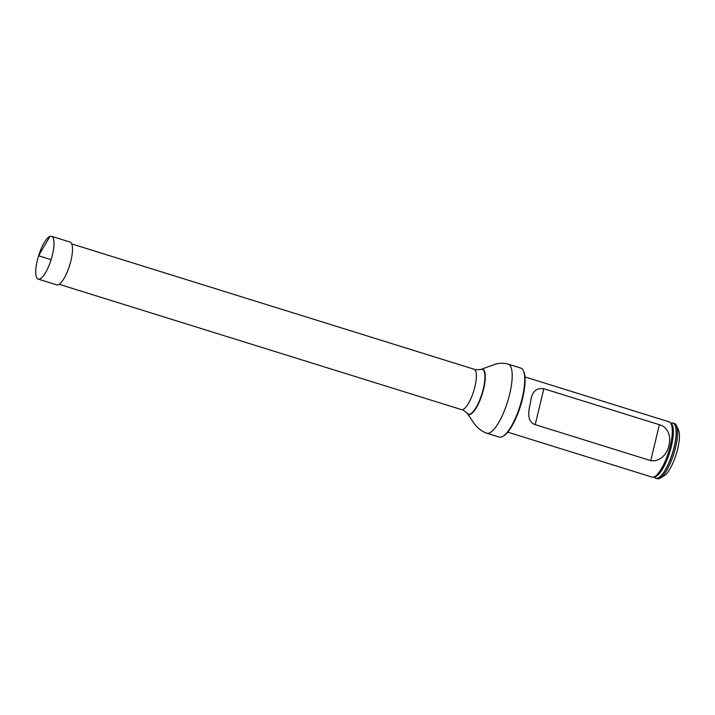 <?xml version="1.0" encoding="UTF-8"?>
<svg xmlns="http://www.w3.org/2000/svg" width="715" height="715" viewBox="0 0 715 715"><rect width="100%" height="100%" fill="white"/><g stroke="black" fill="none" stroke-linecap="round" stroke-linejoin="round"><path stroke-width="1.07" d="M71.723 243.904L474.036 369.217A21.155 6.185 107.3 0 1 474.313 388.987A21.155 6.185 107.3 0 1 462.918 409.507A21.155 6.185 107.3 0 1 461.452 409.606L59.148 284.293M523.317 370.665L523.711 371.505A35.428 10.359 107.3 0 1 520.547 405.861A35.428 10.359 107.3 0 1 503.655 435.927L502.851 436.4A36.152 10.573 -72.7 0 0 520.091 405.718A36.152 10.573 -72.7 0 0 523.317 370.665A36.152 10.573 -72.7 0 0 520.752 368.055L508.204 364.141C504.039 362.961 499.767 362.979 495.388 364.185L481.088 369.369A23.658 6.918 -72.7 0 0 480.927 369.432M508.204 364.141A36.152 10.573 -72.7 0 1 508.687 397.942A36.152 10.573 -72.7 0 1 489.203 433.022A36.152 10.573 -72.7 0 1 486.7 433.183L499.249 437.088A36.152 10.573 -72.7 0 0 501.751 436.928A36.152 10.573 -72.7 0 0 502.851 436.4M655.887 478.299L657.21 478.71A28.913 8.455 -72.7 0 0 659.212 478.576A28.913 8.455 -72.7 0 0 660.088 478.156A28.913 8.455 -72.7 0 0 673.879 453.614A28.913 8.455 -72.7 0 0 676.462 425.586A28.913 8.455 -72.7 0 0 674.406 423.495L673.092 423.083A28.913 8.455 107.3 0 1 673.467 450.11A28.913 8.455 107.3 0 1 657.889 478.165A28.913 8.455 107.3 0 1 655.887 478.299A28.913 8.455 107.3 0 1 654.314 477.057A28.832 8.428 -72.7 0 0 672.449 453.167A28.832 8.428 -72.7 0 0 671.099 423.217L670.018 422.333A28.913 8.455 -72.7 0 0 669.124 421.85L524.971 376.948M670.849 423.316L671.09 423.217A28.913 8.455 107.3 0 1 673.092 423.083M660.088 478.156L664.11 475.797A25.302 7.4 -72.7 0 0 676.175 454.329A25.302 7.4 -72.7 0 0 678.437 429.804L676.462 425.586M507.775 432.164L651.928 477.066A28.913 8.455 -72.7 0 0 652.938 477.164A28.913 8.455 -72.7 0 0 653.93 476.932A28.913 8.455 -72.7 0 0 669.043 450.504A28.913 8.455 -72.7 0 0 670.018 422.333M543.829 388.728C535.91 387.637 531.486 392.151 530.566 402.268C528.6 410.258 526.276 421.636 535.204 424.647L650.739 460.63C669.571 463.409 677.686 429.724 659.364 424.71L543.829 388.728L535.204 424.647M52.445 254.853A22.415 6.551 107.3 0 1 38.199 279.1A22.415 6.551 107.3 0 1 37.287 260.537A22.415 6.551 107.3 0 1 38.396 256.444L38.825 255.049A22.415 6.551 107.3 0 1 51.534 236.29A22.415 6.551 107.3 0 1 52.445 254.853M51.534 236.29L70.025 242.054A22.415 6.551 107.3 0 1 70.937 260.618A22.415 6.551 107.3 0 1 56.691 284.856L38.199 279.1M49.979 236.397L38.601 255.747L51.123 259.643M462.56 409.624L467.154 413.207A23.452 6.855 -72.7 0 0 470.023 414.074A23.452 6.855 -72.7 0 0 483.295 388.871A23.452 6.855 -72.7 0 0 480.766 369.485L481.088 369.369A23.658 6.918 -72.7 0 1 483.635 388.933A23.658 6.918 -72.7 0 1 470.247 414.351A23.658 6.918 -72.7 0 1 467.351 413.476A23.658 6.918 -72.7 0 1 467.252 413.333M652.938 477.164L654.341 477.048A28.386 8.294 -72.7 0 0 655.315 476.825A28.386 8.294 -72.7 0 0 670.152 450.879A28.386 8.294 -72.7 0 0 671.108 423.226M650.739 460.63L659.364 424.71M474.957 369.834L480.766 369.485M467.154 413.207L473.768 422.869C477.093 427.793 481.401 431.234 486.7 433.183"/></g></svg>
